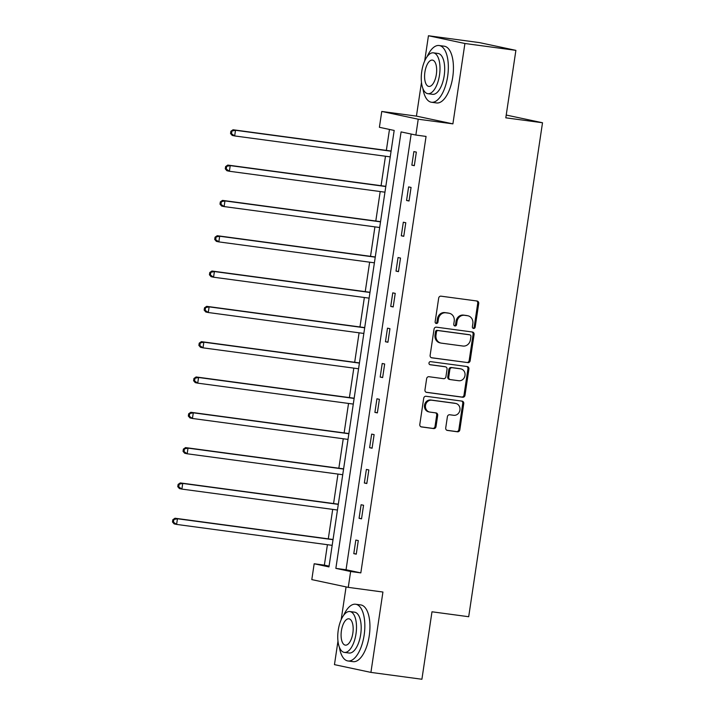 <?xml version="1.0" encoding="UTF-8"?>
<svg xmlns="http://www.w3.org/2000/svg" width="715" height="715" viewBox="0 0 715 715"><rect width="100%" height="100%" fill="white"/><g stroke="black" fill="none" stroke-linecap="round" stroke-linejoin="round"><path stroke-width="1.07" d="M473.553 328.48A1.573 1.412 102 0 0 475.18 327.113L478.71 303.509A2.243 2.02 102 0 0 477.039 301.015L441.012 296.171A2.243 2.02 102 0 0 438.679 298.119L435.149 321.732A1.573 1.412 102 0 0 437.955 322.108L438.411 319.051A7.195 6.462 102 0 1 445.874 312.804L448.877 313.206A7.195 6.462 102 0 1 449.315 313.286A7.195 6.462 102 0 1 454.222 321.178L453.766 324.235A1.573 1.412 102 0 0 456.572 324.61L457.028 321.553A7.195 6.462 102 0 1 464.491 315.306L467.494 315.708A7.195 6.462 102 0 1 467.932 315.789A7.195 6.462 102 0 1 472.838 323.681L472.383 326.737A1.573 1.412 102 0 0 473.553 328.48M472.981 328.265A1.573 1.412 102 0 0 474.197 326.907L477.727 303.294A2.243 2.02 102 0 0 476.565 300.952M435.757 323.252A1.573 1.412 102 0 0 436.963 321.902L437.428 318.845L438.411 319.051M454.365 325.754A1.573 1.412 102 0 0 455.58 324.404L456.036 321.348L457.028 321.553M445.722 427.936A2.243 2.02 102 0 0 447.393 430.421L457.502 431.788A2.243 2.02 102 0 0 459.834 429.831L463.749 403.609A2.243 2.02 102 0 0 462.078 401.124L426.051 396.271A2.243 2.02 102 0 0 423.718 398.228L419.803 424.451A2.243 2.02 102 0 0 421.466 426.935L433.683 428.58A2.243 2.02 102 0 0 436.016 426.632L437.687 415.406A2.243 2.02 102 0 0 436.025 412.913L429.965 412.099A6.015 5.398 102 0 1 429.608 412.037A6.015 5.398 102 0 1 425.532 405.235A6.015 5.398 102 0 1 431.744 400.212L455.464 403.403A6.015 5.398 102 0 1 455.821 403.466A6.015 5.398 102 0 1 459.897 410.267A6.015 5.398 102 0 1 453.685 415.29L449.735 414.763A2.243 2.02 102 0 0 447.402 416.711L445.722 427.936M350.627 571.517L348.268 587.364L311.803 579.606L314.171 563.76L328.954 566.906L394.18 130.443L379.397 127.297L381.765 111.451L418.23 119.208L415.862 135.055L401.079 131.909L335.853 568.371L350.627 571.517L360.825 572.885L426.06 136.422L415.862 135.055M515.89 50.363L464.911 43.499L428.446 35.75L479.425 42.605L515.89 50.363L505.809 117.823L542.515 122.757L468.691 616.723L431.985 611.79L421.904 679.25L370.915 672.395L382.927 592.029L348.268 587.364M421.484 82.368L416.434 116.116L452.899 123.865L464.911 43.499M452.899 123.865L418.23 119.208M467.825 362.675A2.243 2.02 102 0 0 470.157 360.726L474.081 334.504A2.243 2.02 102 0 0 472.409 332.01L436.382 327.166A2.243 2.02 102 0 0 434.05 329.123L430.126 355.337A2.243 2.02 102 0 0 431.797 357.831L466.841 362.469A2.243 2.02 102 0 0 469.174 360.512L473.098 334.298A2.243 2.02 102 0 0 471.927 331.948M468.915 369.056L465 395.279A2.243 2.02 102 0 1 462.668 397.236L426.632 392.383A2.243 2.02 102 0 1 424.96 389.89L426.641 378.673A2.243 2.02 102 0 1 428.973 376.716L443.586 378.682A2.243 2.02 102 0 0 445.919 376.733L447.036 369.289A2.243 2.02 102 0 0 445.365 366.795L430.153 364.748A1.573 1.412 102 0 1 430.618 361.638L467.244 366.563A2.243 2.02 102 0 1 468.915 369.056L467.932 368.851L464.008 395.073L465 395.279M337.981 641.078L334.459 664.637L370.915 672.395M542.515 122.757L506.22 115.044M411.161 134.054L346.042 569.748L360.825 572.885M413.878 151.589L411.849 165.165L414.316 165.692L416.344 152.107L413.878 151.589M408.605 186.901L406.567 200.486L409.034 201.004L411.062 187.428L408.605 186.901M403.323 222.213L401.294 235.798L403.761 236.325L405.789 222.74L403.323 222.213M398.041 257.534L396.012 271.11L398.478 271.637L400.507 258.052L398.041 257.534M392.767 292.846L390.739 306.431L393.196 306.95L395.234 293.373L392.767 292.846M387.485 328.158L385.457 341.743L387.923 342.271L389.952 328.685L387.485 328.158M382.212 363.479L380.183 377.064L382.641 377.583L384.67 363.998L382.212 363.479M376.93 398.791L374.901 412.376L377.368 412.904L379.397 399.319L376.93 398.791M371.657 434.112L369.628 447.688L372.086 448.216L374.115 434.631L371.657 434.112M366.375 469.424L364.346 483.009L366.813 483.528L368.842 469.952L366.375 469.424M361.102 504.736L359.073 518.321L361.531 518.849L363.56 505.264L361.102 504.736M355.82 540.057L353.791 553.642L356.258 554.161L358.286 540.576L355.82 540.057M389.478 129.442L386.35 150.382M385.474 156.228L381.077 185.703M380.201 191.548L375.795 221.015M374.919 226.861L370.522 256.328M369.646 262.182L365.24 291.649M364.364 297.494L359.958 326.961M359.091 332.806L354.685 362.282M353.809 368.127L349.403 397.594M348.536 403.439L344.13 432.906M343.254 438.76L338.847 468.227M337.981 474.072L333.574 503.539M332.698 509.384L328.292 538.86M327.416 544.705L324.369 565.136L329.07 566.137M346.078 586.899L341.18 619.655M324.369 565.136L314.171 563.76M416.434 116.116L381.765 111.451M428.446 35.75L424.683 60.945M346.042 569.748L335.853 568.371M411.849 165.165L414.343 165.505M406.567 200.486L409.06 200.817M401.294 235.798L403.787 236.138M396.012 271.11L398.505 271.45M390.739 306.431L393.232 306.762M385.457 341.743L387.95 342.083M380.183 377.064L382.677 377.395M374.901 412.376L377.395 412.716M369.628 447.688L372.113 448.028M364.346 483.009L366.84 483.34M359.073 518.321L361.558 518.661M353.791 553.642L356.284 553.973M467.932 315.789L466.94 315.574A7.195 6.462 102 0 0 466.511 315.503L467.494 315.708M456.036 321.348A7.195 6.462 102 0 1 463.508 315.101L466.511 315.503M449.315 313.286L448.332 313.072A7.195 6.462 102 0 0 447.894 313L448.877 313.206M437.428 318.845A7.195 6.462 102 0 1 444.891 312.598L447.894 313M431.288 357.688L466.841 362.469M470.908 336.568A1.573 1.412 102 0 0 469.746 334.826L438.116 330.571A1.573 1.412 102 0 0 436.481 331.939L435.998 335.165A7.195 6.462 102 0 0 440.914 343.057A7.195 6.462 102 0 0 441.343 343.137L462.963 346.042A7.195 6.462 102 0 0 470.434 339.795L470.908 336.568M468.942 334.656A1.573 1.412 102 0 0 468.754 334.62L469.746 334.826M440.914 343.057L439.931 342.851A7.195 6.462 102 0 1 435.015 334.951L435.498 331.733A1.573 1.412 102 0 1 437.133 330.366L468.754 334.62M426.131 392.24L461.675 397.022A2.243 2.02 102 0 0 464.008 395.073M444.65 366.643A2.243 2.02 102 0 0 444.381 366.589L429.733 364.614M458.753 380.729A6.015 5.398 102 0 0 464.956 375.706A6.015 5.398 102 0 0 460.889 368.895A6.015 5.398 102 0 0 460.523 368.833L452.166 367.716A2.243 2.02 102 0 0 449.833 369.664L448.725 377.109A2.243 2.02 102 0 0 450.396 379.602L458.753 380.729M460.889 368.895L459.906 368.69A6.015 5.398 102 0 0 459.539 368.627L460.523 368.833M449.404 379.388A2.243 2.02 102 0 1 447.733 376.903L448.85 369.458A2.243 2.02 102 0 1 451.183 367.501L459.539 368.627M467.932 368.851A2.243 2.02 102 0 0 466.77 366.5M455.821 403.466L454.838 403.26A6.015 5.398 102 0 0 454.481 403.197L455.464 403.403M429.608 412.037L428.616 411.831A6.015 5.398 102 0 1 424.549 405.021A6.015 5.398 102 0 1 430.761 400.007L454.481 403.197M420.965 426.792L432.691 428.374A2.243 2.02 102 0 0 435.024 426.417L436.704 415.201A2.243 2.02 102 0 0 435.542 412.85M446.884 430.278L456.51 431.574A2.243 2.02 102 0 0 458.851 429.626L462.766 403.403A2.243 2.02 102 0 0 461.604 401.052M391.105 151.026L233.045 129.764L235.512 130.282L234.663 135.939L390.229 156.871M391.078 151.214L235.512 130.282L230.882 131.256L230.543 133.526L231.526 133.732L231.866 131.471M231.526 133.732L234.663 135.939L232.205 135.421L230.543 133.526M230.882 131.256L233.045 129.764M422.869 88.428A28.627 12.566 -82.3 0 0 431.503 102.263A28.627 12.566 -82.3 0 0 447.635 76.514A28.627 12.566 -82.3 0 0 439.135 45.519A28.627 12.566 -82.3 0 0 427.15 56.583M431.503 102.263L436.597 102.951A28.627 12.566 -82.3 0 0 452.729 77.193A28.627 12.566 -82.3 0 0 444.23 46.207L439.135 45.519M433.37 52.839L438.063 53.464A20.61 9.045 97.7 0 1 444.185 75.781A20.61 9.045 97.7 0 1 432.566 94.317L427.874 93.683A20.61 9.045 -82.3 0 0 439.493 75.147A20.61 9.045 -82.3 0 0 433.37 52.839A20.61 9.045 -82.3 0 0 421.761 71.375A20.61 9.045 -82.3 0 0 427.874 93.683M424.907 72.045A13.281 5.827 -82.3 0 0 428.857 86.426A13.281 5.827 -82.3 0 0 436.338 74.476A13.281 5.827 -82.3 0 0 432.396 60.096A13.281 5.827 -82.3 0 0 424.907 72.045M339.366 647.138A28.627 12.566 -82.3 0 0 347.999 660.973A28.627 12.566 -82.3 0 0 364.132 635.224A28.627 12.566 -82.3 0 0 355.632 604.238A28.627 12.566 -82.3 0 0 343.656 615.293M347.999 660.973L353.094 661.661A28.627 12.566 -82.3 0 0 369.235 635.912A28.627 12.566 -82.3 0 0 360.726 604.917L355.632 604.238M349.876 611.548L354.56 612.174A20.61 9.045 97.7 0 1 360.682 634.491A20.61 9.045 97.7 0 1 349.072 653.027L344.38 652.402A20.61 9.045 -82.3 0 0 355.999 633.856A20.61 9.045 -82.3 0 0 349.876 611.548A20.61 9.045 -82.3 0 0 338.258 630.085A20.61 9.045 -82.3 0 0 344.38 652.402M341.413 630.755A13.281 5.827 -82.3 0 0 345.354 645.136A13.281 5.827 -82.3 0 0 352.844 633.186A13.281 5.827 -82.3 0 0 348.893 618.806A13.281 5.827 -82.3 0 0 341.413 630.755M385.832 186.338L227.772 165.076L230.23 165.603L229.39 171.26L384.956 192.183M385.796 186.526L230.23 165.603L225.609 166.577L225.27 168.838L226.253 169.044L226.592 166.783M226.253 169.044L229.39 171.26L226.923 170.733L225.27 168.838M225.609 166.577L227.772 165.076M380.55 221.659L222.49 200.388L224.957 200.915L224.108 206.572L379.674 227.504M380.523 221.847L224.957 200.915L220.327 201.889L219.988 204.15L220.971 204.365L221.31 202.095M220.971 204.365L224.108 206.572L221.65 206.054L219.988 204.15M220.327 201.889L222.49 200.388M375.268 256.971L217.217 235.709L219.675 236.227L218.835 241.893L374.401 262.816M375.241 257.159L219.675 236.227L215.045 237.201L214.715 239.471L215.698 239.677L216.037 237.416M215.698 239.677L218.835 241.893L216.368 241.366L214.715 239.471M215.045 237.201L217.217 235.709M369.995 292.283L211.935 271.021L214.402 271.548L213.553 277.206L369.119 298.137M369.968 292.471L214.402 271.548L209.772 272.522L209.432 274.783L210.416 274.998L210.755 272.728M210.416 274.998L213.553 277.206L211.095 276.678L209.432 274.783M209.772 272.522L211.935 271.021M364.713 327.604L206.662 306.342L209.12 306.86L208.28 312.518L363.846 333.449M364.686 327.792L209.12 306.86L204.49 307.834L204.159 310.096L205.142 310.31L205.482 308.049M205.142 310.31L208.28 312.518L205.813 311.999L204.159 310.096M204.49 307.834L206.662 306.342M359.439 362.916L201.38 341.654L203.847 342.181L202.997 347.839L358.564 368.761M359.413 363.104L203.847 342.181L199.217 343.155L198.877 345.417L199.86 345.622L200.2 343.361M199.86 345.622L202.997 347.839L200.531 347.311L198.877 345.417M199.217 343.155L201.38 341.654M354.157 398.228L196.107 376.966L198.564 377.493L197.724 383.151L353.29 404.082M354.131 398.425L198.564 377.493L193.935 378.467L193.595 380.729L194.587 380.943L194.927 378.673M194.587 380.943L197.724 383.151L195.258 382.632L193.595 380.729M193.935 378.467L196.107 376.966M348.884 433.549L190.825 412.287L193.291 412.805L192.442 418.472L348.008 439.394M348.857 433.737L193.291 412.805L188.662 413.779L188.322 416.05L189.305 416.255L189.645 413.994M189.305 416.255L192.442 418.472L189.976 417.944L188.322 416.05M188.662 413.779L190.825 412.287M343.602 468.861L185.551 447.599L188.009 448.126L187.169 453.784L342.726 474.715M343.575 469.049L188.009 448.126L183.38 449.1L183.04 451.362L184.032 451.576L184.363 449.306M184.032 451.576L187.169 453.784L184.702 453.256L183.04 451.362M183.38 449.1L185.551 447.599M338.329 504.182L180.269 482.92L182.736 483.438L181.887 489.096L337.453 510.027M338.302 504.37L182.736 483.438L178.107 484.413L177.767 486.674L178.75 486.888L179.09 484.627M178.75 486.888L181.887 489.096L179.42 488.577L177.767 486.674M178.107 484.413L180.269 482.92M333.047 539.494L174.987 518.232L177.454 518.759L176.605 524.417L332.171 545.339M333.02 539.682L177.454 518.759L172.824 519.734L172.485 521.995L173.477 522.2L173.808 519.939M173.477 522.2L176.605 524.417L174.147 523.889L172.485 521.995M172.824 519.734L174.987 518.232M474.197 326.907L475.18 327.113M436.963 321.902L437.955 322.108M455.58 324.404L456.572 324.61M463.508 315.101L464.491 315.306M444.891 312.598L445.874 312.804M477.727 303.294L478.71 303.509M473.098 334.298L474.081 334.504M469.174 360.512L470.157 360.726M437.133 330.366L438.116 330.571M435.498 331.733L436.481 331.939M435.015 334.951L435.998 335.165M461.675 397.022L462.668 397.236M444.381 366.589L445.365 366.795M451.183 367.501L452.166 367.716M448.85 369.458L449.833 369.664M447.733 376.903L448.725 377.109M430.761 400.007L431.744 400.212M436.704 415.201L437.687 415.406M435.024 426.417L436.016 426.632M432.691 428.374L433.683 428.58M462.766 403.403L463.749 403.609M458.851 429.626L459.834 429.831M456.51 431.574L457.502 431.788M468.852 334.638L469.835 334.843M444.516 366.607L445.499 366.822M449.27 379.37L450.253 379.576"/></g></svg>
